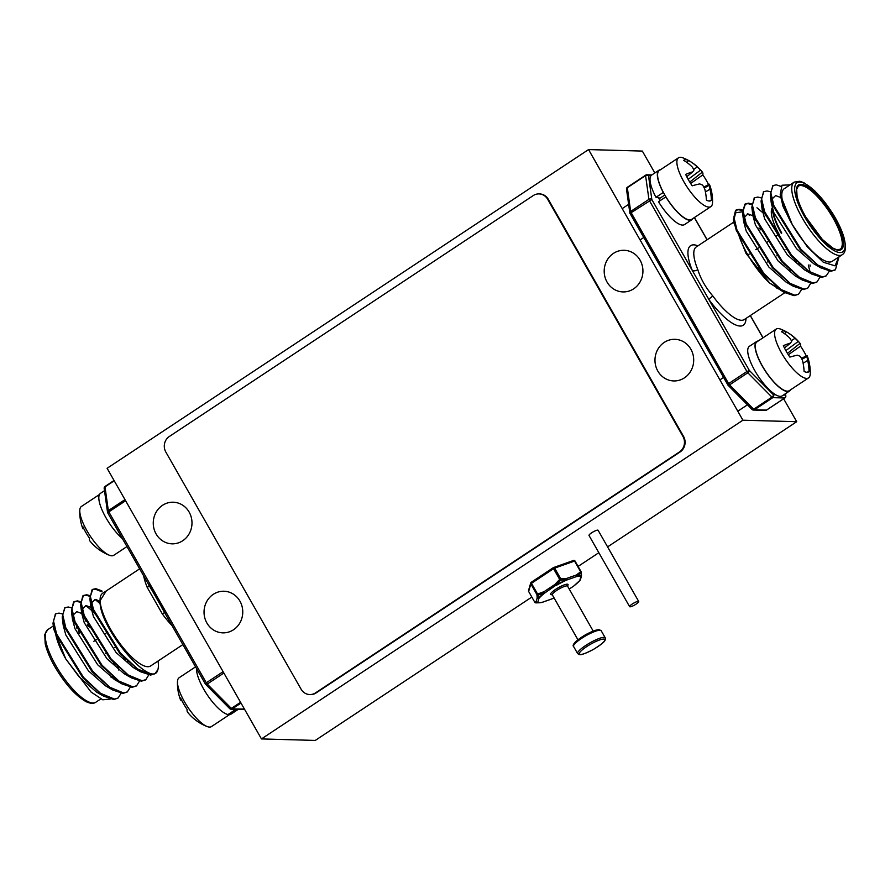 <?xml version="1.0" encoding="UTF-8"?>
<svg xmlns="http://www.w3.org/2000/svg" width="890" height="890" viewBox="0 0 890 890"><rect width="100%" height="100%" fill="white"/><g stroke="black" fill="none" stroke-linecap="round" stroke-linejoin="round"><path stroke-width="1.33" d="M107.1 468.296L261.46 738.923L742.905 420.202L588.546 149.576L107.1 468.296M531.808 597.068L315.26 740.424L261.46 738.923M654.829 172.96L642.346 151.078L588.546 149.576M607.581 546.905L796.706 421.704L742.905 420.202M796.706 421.704L783.634 398.787M638.72 601.484L598.102 530.273A5.229 1.057 150.3 0 0 597.702 530.117A5.229 1.057 150.3 0 0 592.317 532.376A5.229 1.057 150.3 0 0 589.013 535.457L629.631 606.669A5.229 1.057 150.3 0 0 634.692 604.989A5.229 1.057 150.3 0 0 638.72 601.484A5.229 1.057 150.3 0 0 638.33 601.328A5.229 1.057 150.3 0 0 632.935 603.587A5.229 1.057 150.3 0 0 629.631 606.669M578.088 566.429L598.848 552.69M182.728 540.742A20.815 19.357 -88.4 0 0 191.339 517.602A20.815 19.357 -88.4 0 0 173.205 502.216A20.815 19.357 -88.4 0 0 153.269 522.486A20.815 19.357 -88.4 0 0 172.037 543.835A20.815 19.357 -88.4 0 0 182.728 540.742M633.669 288.827A20.815 19.357 -88.4 0 0 642.28 265.687A20.815 19.357 -88.4 0 0 624.146 250.29A20.815 19.357 -88.4 0 0 604.199 270.571A20.815 19.357 -88.4 0 0 622.978 291.92A20.815 19.357 -88.4 0 0 633.669 288.827M684.443 377.838A20.815 19.357 -88.4 0 0 693.054 354.709A20.815 19.357 -88.4 0 0 674.92 339.312A20.815 19.357 -88.4 0 0 654.984 359.593A20.815 19.357 -88.4 0 0 673.752 380.942A20.815 19.357 -88.4 0 0 684.443 377.838M233.503 629.764A20.815 19.357 -88.4 0 0 242.113 606.624A20.815 19.357 -88.4 0 0 223.98 591.238A20.815 19.357 -88.4 0 0 204.044 611.508A20.815 19.357 -88.4 0 0 222.812 632.857A20.815 19.357 -88.4 0 0 233.503 629.764M110.293 699.051L102.773 699.796L91.091 692.053L65.749 658.912L53.7 629.008L53.723 623.323M55.48 614.033L52.977 623.178L55.914 634.314L82.837 677.813L103.629 696.158L96.398 691.986L79.221 676.979L65.749 658.912A43.521 13.383 -123.5 0 1 55.247 629.931M63.401 622.866A43.521 13.383 -123.5 0 1 64.28 623.178M182.873 644.605L150.588 665.976A43.521 13.383 -123.5 0 1 121.318 645.339A43.521 13.383 -123.5 0 1 100.092 600.706A43.521 13.383 -123.5 0 1 102.539 593.396L139.652 568.821M158.031 661.048A52.31 16.087 -123.5 0 1 157.886 669.658C152.791 691.196 98.267 627.25 100.092 600.706L106.288 590.904M148.419 583.973L164.928 612.932M164.65 612.654A4.183 0.601 -36.2 0 0 162.325 613.9L147.251 587.478A4.183 2.169 157.8 0 0 149.031 585.275M103.629 696.158L113.709 699.507L117.825 698.194M86.13 620.263L84.628 618.706M64.703 607.926L62.2 617.07L65.137 628.207L92.059 671.705L112.852 690.062L122.931 693.399L127.048 692.086M123.843 657.91L122.887 655.741M95.352 614.156L93.85 612.598M91.492 610.306L85.796 605.523M80.467 602.352L76.763 601.328L73.581 602.018L71.422 610.963L74.36 622.099L101.282 665.598L122.075 683.954L132.154 687.303L136.27 685.979M100.192 603.709L95.019 599.415M89.69 596.244L85.985 595.221L82.803 595.911L80.645 604.855L83.582 616.002L110.505 659.49L131.297 677.846L141.376 681.195L145.493 679.871M102.083 591.839L95.219 589.124L92.026 589.814L89.868 598.748L92.805 609.895L119.727 653.382L140.52 671.739L150.599 675.087L154.715 673.763M62.022 613.855L58.985 613.099L55.792 613.8L53.478 620.842L56.571 633.88L83.504 677.368L100.592 693.343L114.376 699.073L118.159 697.982L121.374 692.776M85.295 618.272L83.916 616.904M71.245 607.748L68.207 606.991L65.026 607.692L62.701 614.723L65.804 627.773L92.727 671.26L109.815 687.247L123.599 692.965L127.381 691.875L130.596 686.668M125.334 659.457L124.511 657.476M94.518 612.164L93.15 610.807M80.467 601.64L77.43 600.895L74.248 601.584L71.923 608.615L75.027 621.665L101.95 665.153L119.038 681.139L132.821 686.857L136.604 685.778L139.819 680.561M100.103 602.586L96.676 599.727M89.69 595.532L86.653 594.787L83.46 595.477L81.146 602.519L84.25 615.557L111.172 659.056L128.26 675.032L142.044 680.75L145.827 679.66L149.042 674.453M101.827 590.86L95.875 588.679L92.694 589.369L90.368 596.411L93.472 609.45L120.395 652.948L137.494 668.924L151.267 674.642L155.06 673.552L157.886 669.658M96.398 691.986L102.328 694.523M63.513 620.23L63.145 621.899M62.2 617.07L63.223 625.359L65.782 634.859L88.444 670.871L105.621 685.879L111.562 688.415M84.094 615.146L83.004 614.367M81.402 613.355L76.751 611.641L72.368 615.791M71.422 610.963L72.446 619.251L75.005 628.752L97.666 664.763L114.843 679.771L120.784 682.307M128.026 662.082L127.548 660.547M93.317 609.038L92.226 608.259M90.947 607.436L85.974 605.534L81.591 609.683M80.645 604.855L81.669 613.154L84.227 622.644L106.889 658.667L124.066 673.663L130.007 676.2M100.069 601.273L95.197 599.426L90.813 603.576M89.868 598.748L90.891 607.047L93.45 616.536L116.112 652.559L133.289 667.556L139.229 670.103M569.222 589.024L573.616 586.143A1.257 1.257 0 0 0 573.683 586.098A1.257 0.69 52.6 0 1 573.538 586.165A25.031 5.028 150.3 0 0 579.813 580.425L580.87 576.776A25.031 5.028 150.3 0 0 576.286 576.653A1.257 1.035 -102.3 0 0 576.631 576.186A25.665 5.162 -29.7 0 1 581.326 576.319A1.257 1.224 -48.3 0 1 580.87 576.776A1.257 1.202 16.1 0 0 581.47 576.053A1.257 1.257 0 0 0 581.515 575.719A1.257 1.146 -179.5 0 1 581.326 576.319L581.07 572.971L576.631 576.186A1.257 0.846 -121.1 0 0 576.308 575.007L580.669 571.792L574.551 561.067L554.648 568.132L560.767 578.856L566.707 578.411A1.257 0.768 81.2 0 1 566.785 579.679L560.711 580.191L555.649 585.431L554.748 584.585L559.677 579.423L553.558 568.699L531.464 583.328L537.582 594.053L544.079 591.65L544.713 592.673L538.127 595.143L538.283 598.547A1.257 1.146 -179.5 0 1 537.171 597.969L536.948 594.631A1.257 1.09 -6.8 0 0 538.127 595.143L537.582 594.053L536.948 594.631L530.829 583.907L528.649 591.461L534.757 602.185L536.114 601.618A1.257 1.224 47.8 0 0 537.193 602.296L535.88 602.875L539.34 602.775A25.665 5.162 -29.7 0 1 537.193 602.296A1.257 1.224 -48.3 0 0 537.816 602.118L538.873 598.469A1.257 1.202 16.1 0 1 537.171 597.969L536.114 601.618A1.257 1.202 16.1 0 0 537.816 602.118A25.031 5.028 150.3 0 0 542.399 602.241A1.257 0.823 -109.5 0 1 542.21 602.363L551.822 598.948A1.257 0.823 -109.5 0 0 552.011 598.837L542.399 602.241A1.257 1.035 -102.3 0 1 542.055 602.408A1.257 1.257 0 0 0 542.21 602.363A1.257 0.823 -109.5 0 1 542.155 602.374M551.878 598.926L552.011 598.837A25.031 5.028 150.3 0 0 554.047 597.891M551.6 598.981A1.257 0.823 -109.5 0 0 551.822 598.948A1.257 1.257 0 0 0 551.911 598.914L554.058 597.924M535.847 602.875A1.257 0.712 -90.5 0 0 535.88 602.875L537.071 602.853M580.302 579.969A1.257 1.224 47.8 0 1 580.247 580.058A1.257 1.09 39 0 1 580.18 580.147A1.257 1.257 0 0 0 580.413 579.713A1.257 1.202 16.1 0 1 579.813 580.425A1.257 1.09 39 0 0 580.18 580.147L573.683 586.098A1.257 0.69 52.6 0 0 573.794 585.965M541.888 602.419A1.257 1.035 -102.3 0 0 542.055 602.408L539.34 602.775A25.665 5.162 -29.7 0 0 541.888 602.419M528.693 591.55L534.757 602.185A1.257 1.224 83.3 0 0 535.88 602.875A1.257 1.257 0 0 1 534.768 602.241L534.812 602.274M528.527 590.548A1.257 1.202 16.1 0 0 528.649 591.461L528.649 591.516A1.257 1.257 0 0 1 528.527 590.548L530.718 582.983A1.257 1.202 16.1 0 0 530.829 583.907L531.23 582.294A1.257 1.257 0 0 0 530.718 582.983A1.257 1.202 16.1 0 1 531.185 582.349M574.962 560.989A1.257 1.202 16.1 0 0 573.794 560.444M581.081 571.714L574.551 561.067A1.257 0.823 -109.5 0 0 573.316 560.578L553.814 567.497M581.07 572.971A1.257 1.09 -6.8 0 0 581.137 571.803L580.669 571.792A1.257 0.857 -131 0 1 581.07 572.971M580.413 579.713L581.47 576.053A1.257 1.202 16.1 0 0 581.504 575.852M554.648 568.132A1.257 0.823 -109.5 0 0 553.413 567.642L553.558 568.699L554.648 568.132M538.283 598.547A1.257 1.09 39 0 0 538.873 598.469A25.031 5.028 150.3 0 1 545.158 592.729L555.649 585.431A25.665 5.162 -29.7 0 1 566.785 579.679L566.685 580.058A1.257 0.823 -109.5 0 0 566.707 578.411L576.308 575.007A1.257 0.823 -109.5 0 1 576.286 576.653L566.685 580.058A25.031 5.028 150.3 0 0 555.816 585.665L554.748 584.585L544.079 591.65L545.158 592.729A1.257 0.69 52.6 0 1 544.713 592.673A25.665 5.162 -29.7 0 0 538.283 598.547M560.711 580.191L559.677 579.423L560.767 578.856A1.257 0.712 89.5 0 1 560.711 580.191M196.512 668.512A29.715 9.134 -123.5 0 0 207.782 695.646A29.715 9.134 -123.5 0 0 228.007 714.548L235.305 709.708A29.715 9.134 -123.5 0 1 233.97 709.319M237.207 709.764L229.909 714.603A29.715 9.134 -123.5 0 0 230.988 714.158L238.142 709.43A29.715 9.134 -123.5 0 1 237.207 709.764L236.985 709.397M229.909 714.603L229.331 713.658M195.566 666.855L179.124 677.735A29.292 9.011 56.5 0 0 177.477 681.707A29.292 9.011 56.5 0 0 187.779 707.127A29.292 9.011 56.5 0 0 207.159 726.552A29.292 9.011 56.5 0 0 209.517 727.086A29.292 9.011 56.5 0 0 211.464 726.585L229.809 714.436M229.687 714.247A29.292 9.011 -123.5 0 1 228.808 714.314A29.292 9.011 -123.5 0 1 228.396 714.281M181.449 699.774L180.726 700.163A46.269 8.032 -24.9 0 1 180.47 699.74A46.269 8.032 -24.9 0 1 180.648 698.06A24.308 7.476 56.5 0 0 187.167 709.497A46.269 10.513 145.4 0 0 187.623 712.267A45.746 25.91 152.9 0 0 187.645 712.289A46.391 46.391 0 0 0 207.148 726.552M165.829 452.042A11.303 10.513 91.6 0 1 169.311 436.501L533.221 195.589A11.303 10.513 91.6 0 1 539.017 193.909A11.303 10.513 91.6 0 1 547.673 199.271L682.942 436.423A11.303 10.513 -88.4 0 1 679.459 451.964L315.55 692.876A11.303 10.513 91.6 0 1 309.753 694.556A11.303 10.513 91.6 0 1 301.098 689.194L165.829 452.042M539.329 193.92A11.303 10.513 91.6 0 1 539.64 193.92A11.303 10.513 91.6 0 1 548.284 199.282L547.673 199.271M310.054 694.556A11.303 10.513 91.6 0 0 310.365 694.578A11.303 10.513 91.6 0 0 316.161 692.898L680.071 451.986A11.303 10.513 -88.4 0 0 683.553 436.434L548.284 199.282M790.031 184.875L781.999 185.231L780.219 194.643L792.278 224.558L807.286 246.808L823.35 262.25L835.031 265.832L838.87 256.932M792.278 224.558A43.521 13.383 56.5 0 0 832.284 261.293L842.252 254.696A43.521 13.383 -123.5 0 1 802.235 217.961A43.521 13.383 -123.5 0 1 794.203 182.116L784.235 188.713A43.521 13.383 56.5 0 0 792.278 224.558L783.089 206.602L780.219 194.643M789.919 283.932A43.521 13.383 56.5 0 0 789.886 283.165M784.39 264.775A43.521 13.383 56.5 0 0 783.233 262.328M760.805 229.82A43.521 13.383 56.5 0 0 758.981 227.985M744.296 217.939A43.521 13.383 56.5 0 0 743.595 217.783M738.355 233.525A43.521 13.383 56.5 0 0 769.705 283.087L787.839 293.511M756.823 221.376A52.31 16.087 56.5 0 0 755.477 220.119M747.756 213.9L749.436 215.18L747.333 213.889M742.471 211.776L735.585 212.832L733.638 221.02M733.382 219.34L733.794 222.689L746.076 253.528L769.705 283.087L784.046 292.332L763.253 273.975L736.319 230.488L733.382 219.34L735.552 210.407L738.733 209.706L742.427 210.73M745.987 318.42A47.704 14.674 -123.5 0 1 708.841 299.474L692.32 270.504A4.183 2.169 157.8 0 0 697.805 269.626C700.675 278.882 705.703 287.681 712.879 296.036A4.183 0.601 -36.2 0 0 708.841 299.474L749.324 370.44L773.421 394.771L775.802 394.837M838.947 256.876L835.465 269.726L831.683 270.816L817.899 265.098L800.811 249.111L773.877 205.623L770.785 192.574L773.11 185.543L776.291 184.853L781.12 186.411M829.324 271.15L826.243 275.833L822.449 276.923L808.676 271.194L791.577 255.219L764.655 211.731L761.551 198.681L763.876 191.65L767.069 190.95L770.106 191.706M820.224 276.734L817.009 281.941L813.226 283.031L799.454 277.302L782.355 261.326L755.432 217.828L752.328 204.789L754.653 197.758L757.846 197.057L760.883 197.814M811.001 282.831L807.797 288.049L804.004 289.139L790.231 283.409L773.132 267.434L746.209 223.935L743.106 210.897L745.442 203.855L748.624 203.165L751.661 203.921M764.332 213.077L765.7 214.434M795.693 259.747L796.528 261.727M801.645 289.461L798.575 294.145L794.781 295.235L781.008 289.517L763.909 273.541L736.987 230.043L733.883 217.004L736.208 209.962L739.401 209.272L742.438 210.018M755.109 219.185L756.478 220.542M835.12 269.937L831.015 271.261L820.936 267.912L800.143 249.556L773.221 206.057L770.284 194.921L772.776 185.776M825.898 276.045L821.793 277.357L811.713 274.02L790.921 255.664L763.987 212.165L761.061 201.029L763.553 191.884M816.675 282.152L812.57 283.465L802.491 280.116L781.698 261.76L754.765 218.273L751.827 207.136L754.331 197.992M808.32 265.031L810.134 272.296M807.452 288.249L803.347 289.573L793.268 286.224L772.476 267.868L745.542 224.38L742.605 213.233L744.763 204.299L747.956 203.61L751.649 204.622M756.978 207.793L762.685 212.577M765.044 214.879L766.546 216.426M794.08 258.011L795.037 260.18M798.23 294.356L794.125 295.68L784.046 292.332M819.634 266.266L817.053 265.398M820.936 267.912L813.705 263.729L796.528 248.722L773.866 212.71L771.307 203.209L770.284 194.921M771.23 199.749L775.613 195.6L780.263 197.313M810.412 272.373L807.82 271.506M811.713 274.02L804.471 269.837L787.305 254.829L764.644 218.818L762.085 209.317L761.061 201.029M761.996 205.857L762.363 204.188M809.989 264.931L810.167 266.155M801.189 278.481L795.248 275.945L778.082 260.937L755.421 224.925L752.851 215.424L751.827 207.136M752.773 211.965L753.14 210.285M763.409 210.53L764.51 211.308M798.742 262.817L799.209 264.352M791.966 284.589L786.026 282.041L768.86 267.045L746.198 231.033L743.628 221.532L742.605 213.233M743.551 218.061L747.945 213.912L752.595 215.636M754.186 216.637L755.287 217.416M789.519 268.925L789.986 270.46M782.744 290.685L776.803 288.149M703.79 187.134L709.274 184.197A46.269 8.032 155.1 0 1 709.53 184.619A46.391 46.391 0 0 1 712.523 202.642A29.292 9.011 -123.5 0 1 710.876 206.625A29.292 9.011 -123.5 0 1 683.943 181.905A29.292 9.011 -123.5 0 1 678.536 157.775A29.292 9.011 -123.5 0 1 682.841 157.808A46.391 46.391 0 0 1 702.355 172.07A45.746 25.91 -27.1 0 1 702.366 172.093A46.269 10.513 -34.6 0 1 702.833 174.863A24.308 7.476 -123.5 0 1 708.551 184.575M678.536 157.775L659.245 170.546A29.292 9.011 56.5 0 0 664.652 194.676A29.292 9.011 56.5 0 0 691.586 219.396L710.876 206.625M709.274 184.197A45.746 8.978 148.1 0 1 709.174 185.298A45.746 36.879 129.9 0 1 709.975 189.169A46.269 44.111 100.7 0 1 711.321 200.294A24.308 7.476 -123.5 0 1 710.342 200.895A24.308 7.476 -123.5 0 1 706.382 200.15A46.269 41.63 -94.7 0 0 704.747 189.025A45.746 41.441 -148.4 0 0 702.644 185.12A45.746 23.463 163.9 0 0 699.696 183.93A46.269 8.032 155.1 0 0 692.186 185.821A24.308 7.476 -123.5 0 1 685.667 174.384A46.269 10.513 -34.6 0 1 692.798 171.826A45.746 6.53 -41.5 0 0 694.011 169.979A45.746 34.421 -64.1 0 0 692.097 166.842A46.269 41.63 -94.7 0 0 683.698 160.389A24.308 7.476 -123.5 0 1 688.638 160.534A46.269 44.111 100.7 0 1 697.315 166.986A45.746 43.888 17.3 0 1 700.541 170.168A45.746 25.91 -27.1 0 1 702.355 172.07M686.757 176.687L692.798 171.826M686.835 162.425L688.638 160.534M709.085 201.018L711.321 200.294M690.64 183.485L702.833 174.863M704.246 188.013L709.174 185.298M705.425 191.951L709.975 189.169M693.688 169.389L697.315 166.986M688.159 179.335L700.541 170.168M689.75 182.083L702.366 172.093M99.446 494.529L81.435 506.455A29.292 9.011 56.5 0 0 79.777 510.437A29.292 9.011 56.5 0 0 90.09 535.847A29.292 9.011 56.5 0 0 109.459 555.271A29.292 9.011 56.5 0 0 111.817 555.805A29.292 9.011 56.5 0 0 113.775 555.304L126.959 546.571M83.749 528.504L83.037 528.894A46.269 8.032 -24.9 0 1 82.77 528.46A46.269 8.032 -24.9 0 1 82.948 526.78A24.308 7.476 56.5 0 0 89.478 538.216A46.269 10.513 145.4 0 0 89.935 540.986A45.746 25.91 152.9 0 0 89.946 541.009A46.391 46.391 0 0 0 109.459 555.271M801.478 358.403L806.963 355.466A46.269 8.032 155.1 0 1 807.23 355.9A46.391 46.391 0 0 1 810.223 373.922A29.292 9.011 -123.5 0 1 808.565 377.905A29.292 9.011 -123.5 0 1 784.88 358.447A29.292 9.011 -123.5 0 1 776.225 329.055A29.292 9.011 -123.5 0 1 778.183 328.555A29.292 9.011 -123.5 0 1 780.541 329.089A46.391 46.391 0 0 1 800.054 343.351A45.746 25.91 -27.1 0 1 800.066 343.373A46.269 10.513 -34.6 0 1 800.522 346.143A24.308 7.476 -123.5 0 1 806.24 355.855M776.225 329.055L756.934 341.827A29.292 9.011 56.5 0 0 765.589 371.219A29.292 9.011 56.5 0 0 789.274 390.677L808.565 377.905M806.963 355.466A45.746 8.978 148.1 0 1 806.874 356.579A45.746 36.879 129.9 0 1 807.664 360.45A46.269 44.111 100.7 0 1 809.01 371.564A24.308 7.476 -123.5 0 1 808.031 372.176A24.308 7.476 -123.5 0 1 804.071 371.43A46.269 41.63 -94.7 0 0 802.446 360.305A45.746 41.441 -148.4 0 0 800.332 356.389A45.746 23.463 163.9 0 0 797.395 355.199A46.269 8.032 155.1 0 0 789.886 357.101A24.308 7.476 -123.5 0 1 783.356 345.665A46.269 10.513 -34.6 0 1 790.487 343.106A45.746 6.53 -41.5 0 0 791.7 341.259A45.746 34.421 -64.1 0 0 789.786 338.122A46.269 41.63 -94.7 0 0 781.398 331.67A24.308 7.476 -123.5 0 1 786.337 331.803A46.269 44.111 100.7 0 1 795.015 338.267A45.746 43.888 17.3 0 1 798.241 341.437A45.746 25.91 -27.1 0 1 800.054 343.351L787.45 353.352M784.535 333.705L786.337 331.803M791.377 340.67L795.015 338.267M785.848 350.616L798.241 341.437M788.329 354.765L800.522 346.143M784.457 347.968L790.487 343.106M806.785 372.298L809.01 371.564M801.935 359.282L806.874 356.579M803.114 363.231L807.664 360.45M122.431 538.628A29.715 9.134 -123.5 0 1 103.34 512.796A29.715 9.134 -123.5 0 1 100.492 493.338L104.497 490.679M757.88 341.193L757.79 341.037A29.715 9.134 56.5 0 0 756.7 341.471L749.402 346.31A29.715 9.134 56.5 0 0 758.18 376.125A29.715 9.134 56.5 0 0 782.199 395.861L789.508 391.022A29.715 9.134 56.5 0 0 790.554 389.831M756.7 341.471A29.715 9.134 56.5 0 0 765.489 371.297A29.715 9.134 56.5 0 0 789.508 391.022M665.931 196.846L658.489 201.707A29.715 9.134 56.5 0 0 684.51 224.58L691.808 219.752A29.715 9.134 56.5 0 0 692.854 218.551M660.514 169.701A29.715 9.134 56.5 0 0 659.012 170.201L651.702 175.03A29.715 9.134 56.5 0 0 655.975 197.302L660.08 198.147L664.841 194.999M659.012 170.201A29.715 9.134 56.5 0 0 663.284 192.463L655.975 197.302M665.798 196.868A29.715 9.134 56.5 0 0 691.808 219.752M79.288 633.246A33.687 10.357 -123.5 0 1 78.298 629.43M85.44 620.619A33.687 10.357 -123.5 0 1 86.53 621.176M118.214 666.543A33.687 10.357 -123.5 0 1 118.782 670.07M113.642 676.912A33.687 10.357 -123.5 0 1 111.851 676.378M241.012 703.078L232.179 708.918L244.439 709.074M223.88 673.04L207.248 684.054L231.344 708.384L240.556 702.288M125.612 500.759L108.825 511.884L206.302 682.786L223.101 671.672M114.209 480.778L104.998 486.875L108.335 510.626L124.967 499.613M104.186 488.443A2.091 1.669 -8 0 1 104.998 486.875A2.091 0.645 56.5 0 1 105.098 486.407A2.091 2.091 0 0 0 104.186 488.443L107.523 512.195A2.091 1.669 172 0 0 107.779 512.818M151.434 589.491L107.779 512.94L108.825 511.884A2.091 0.645 56.5 0 1 108.335 510.626A2.091 1.669 172 0 0 107.523 512.195A2.091 2.091 0 0 0 107.779 512.94L107.935 512.996M105.242 486.374A2.091 0.645 56.5 0 0 105.098 486.407L114.042 480.489M161.758 607.592L205.256 683.843A2.091 2.091 0 0 0 205.59 684.288A2.091 1.079 135.3 0 0 207.248 684.054A2.091 0.645 56.5 0 1 206.302 682.786L205.412 683.909A2.091 1.079 135.3 0 0 205.59 684.288L229.687 708.618A2.091 2.091 0 0 0 231.111 709.23A2.091 1.947 91.6 0 1 229.932 708.763M243.092 709.564A2.091 2.091 0 0 0 244.305 709.219A2.091 0.645 56.5 0 1 244.172 709.252A2.091 1.947 91.6 0 1 243.092 709.564L231.111 709.23A2.091 1.947 91.6 0 0 232.179 708.918A2.091 0.645 56.5 0 1 231.344 708.384A2.091 1.079 135.3 0 1 229.687 708.618M172.059 625.648A43.521 13.383 -123.5 0 1 162.325 613.9M147.251 587.478A43.521 13.383 -123.5 0 1 143.691 575.908M53.322 625.97L47.749 629.664A43.521 13.383 56.5 0 0 55.792 665.509A43.521 13.383 56.5 0 0 95.797 702.243L100.781 698.95M73.447 619.429A37.87 11.648 56.5 0 0 73.436 619.44L74.115 619.062M122.075 683.954L114.843 679.771A35.366 10.88 56.5 0 0 115.756 678.669M113.92 663.273A35.366 10.88 56.5 0 0 113.108 661.237M89.267 626.883A35.366 10.88 56.5 0 0 87.71 625.537M74.971 621.509A35.366 10.88 56.5 0 0 74.404 622.232M73.759 620.419A37.035 11.392 -123.5 0 1 74.371 619.829M116.935 679.593A37.035 11.392 -123.5 0 1 116.356 680.594M74.994 623.779A34.521 10.624 -123.5 0 1 75.416 622.711M87.298 624.702A34.521 10.624 -123.5 0 1 88.755 625.859M114.02 662.227A34.521 10.624 -123.5 0 1 114.699 664.096M115.466 678.436L114.743 678.914A34.521 10.624 -123.5 0 1 114.009 679.281M111.105 677.335A34.521 10.624 56.5 0 0 115.133 678.158M118.047 667.467A34.521 10.624 56.5 0 0 117.691 666.031M86.719 621.598A34.521 10.624 56.5 0 0 85.562 620.931M76.674 625.815A34.521 10.624 56.5 0 0 76.952 628.396M552.267 594.631A10.046 2.025 -29.7 0 1 551.377 594.72A10.046 2.025 -29.7 0 1 559.22 587.2A10.046 2.025 -29.7 0 1 567.408 585.998M581.515 575.719L581.281 572.226A1.257 1.257 0 0 0 581.125 571.747L575.007 561.023A1.257 1.257 0 0 0 573.505 560.466L553.602 567.531A1.257 1.257 0 0 0 553.324 567.664L531.23 582.294L553.269 567.731M580.091 580.236A25.665 5.162 -29.7 0 1 575.385 584.697M593.207 631.088L567.586 586.165A8.789 1.769 150.3 0 0 559.076 588.98A8.789 1.769 150.3 0 0 552.323 594.865L552.289 594.52M583.295 636.116A8.789 1.769 -29.7 0 1 587.322 633.825M574.028 644.76A14.652 2.948 -29.7 0 1 583.328 636.127A14.652 2.948 -29.7 0 1 598.38 629.82M599.994 630.231A15.898 3.193 150.3 0 0 583.606 637.095A15.898 3.193 150.3 0 0 573.56 646.463C572.582 645.74 573.327 644.126 575.797 641.612C581.86 636.472 588.602 632.645 596.022 630.12L599.026 629.642L601.184 630.71A15.898 3.193 150.3 0 0 599.994 630.231M605.245 637.83L605.278 639.81C604.455 640.199 607.425 640.633 593.408 649.422C578.689 656.92 580.247 654.083 579.212 654.606L577.621 653.583A15.898 3.193 -29.7 0 1 587.678 644.215A15.898 3.193 -29.7 0 1 604.054 637.351A15.898 3.193 -29.7 0 1 605.245 637.83L601.184 630.71M603.665 639.087A14.652 2.948 150.3 0 0 581.571 650.49A14.652 2.948 150.3 0 0 590.893 650.757A14.652 2.948 150.3 0 0 603.665 639.087M683.553 436.434L682.942 436.423M680.071 451.986L679.459 451.964M316.161 692.898L315.55 692.876M762.952 337.844L750.259 315.594M783.423 395.049L785.403 395.104L785.225 393.858M650.89 175.853L648.51 175.786L651.836 199.538L692.32 270.504A47.704 14.674 -123.5 0 1 697.938 245.84M707.038 239.811L694.345 217.572M660.113 200.628A23.44 7.209 -123.5 0 1 659.501 199.571A23.44 7.209 -123.5 0 1 658.544 197.825M648.921 199.36L645.584 175.608L627.328 187.701L630.654 211.453L648.921 199.36A2.091 1.669 -8 0 1 651.836 199.538L631.155 212.699L728.632 383.612L746.899 371.519L649.411 200.617A2.091 0.645 -123.5 0 1 648.921 199.36M729.577 384.869L753.674 409.211L771.93 397.118L747.834 372.788L729.577 384.869A2.091 0.645 -123.5 0 1 728.632 383.612L727.586 384.669A2.091 2.091 0 0 0 727.92 385.103A2.091 1.079 -44.7 0 0 729.577 384.869M766.724 409.923A2.091 0.645 -123.5 0 1 766.635 410.045A2.091 0.645 -123.5 0 1 766.49 410.079A2.091 1.947 91.6 0 1 765.422 410.39L753.441 410.056A2.091 1.947 91.6 0 0 754.509 409.745L766.49 410.079L784.758 397.986L772.776 397.652L754.509 409.745A2.091 0.645 -123.5 0 1 753.674 409.211A2.091 1.079 135.3 0 1 752.006 409.433A2.091 2.091 0 0 0 753.441 410.056A2.091 1.947 91.6 0 1 752.261 409.589M773.421 394.771A2.091 1.079 135.3 0 1 771.93 397.118A2.091 0.645 -123.5 0 0 772.776 397.652A2.091 1.947 91.6 0 0 773.421 394.771M747.834 372.788A2.091 1.079 -44.7 0 0 749.324 370.44L746.899 371.519A2.091 0.645 -123.5 0 0 747.834 372.788M785.503 393.68L785.814 395.916A2.091 1.669 -8 0 0 785.403 395.104A2.091 1.947 91.6 0 1 784.758 397.986A2.091 0.645 -123.5 0 0 784.891 397.952A2.091 2.091 0 0 0 785.814 395.916A2.091 1.669 -8 0 1 785.57 396.929M630.254 213.822L727.742 384.725A2.091 1.079 -44.7 0 0 727.92 385.103L752.006 409.433M784.991 397.808A2.091 0.645 -123.5 0 1 784.891 397.952L766.635 410.045A2.091 2.091 0 0 1 765.422 410.39M627.572 187.189A2.091 0.645 -123.5 0 0 627.428 187.223A2.091 2.091 0 0 0 626.515 189.259A2.091 1.669 -8 0 1 627.328 187.701A2.091 0.645 -123.5 0 1 627.428 187.223L645.695 175.141A2.091 0.645 -123.5 0 0 645.584 175.608A2.091 1.669 -8 0 1 648.51 175.786A2.091 1.947 91.6 0 0 646.908 174.785A2.091 2.091 0 0 0 645.695 175.141A2.091 0.645 -123.5 0 1 645.828 175.096A2.091 1.947 91.6 0 1 646.908 174.785L651.858 174.93M631.155 212.699A2.091 0.645 -123.5 0 1 630.654 211.453A2.091 1.669 -8 0 0 629.842 213.01A2.091 2.091 0 0 0 630.098 213.756L631.155 212.699M630.109 213.644A2.091 1.669 -8 0 1 629.842 213.01L626.515 189.259M734.506 221.632L696.247 246.953A43.521 13.383 56.5 0 0 697.805 269.626M712.879 296.036A43.521 13.383 56.5 0 0 744.296 319.543L784.157 293.155M805.661 216.904A38.715 11.904 -123.5 0 1 810.723 188.98A38.715 11.904 -123.5 0 1 843.264 246.029A38.715 11.904 -123.5 0 1 805.661 216.904M804.671 216.882A41.43 12.738 56.5 0 0 844.91 248.043A41.43 12.738 56.5 0 0 810.078 186.989A41.43 12.738 56.5 0 0 804.671 216.882M840.127 249.322A37.87 11.648 56.5 0 0 828.935 211.319A37.87 11.648 56.5 0 0 798.319 186.166L796.639 189.303L797.095 196.212C798.386 202.119 801.267 209.028 805.728 216.938L822.36 239.466L832.995 248.165L836.6 249.645L840.127 249.322M781.731 232.969A37.87 11.648 -123.5 0 1 772.698 209.306M772.82 204.978A37.87 11.648 -123.5 0 1 773.21 203.721M816.553 264.931A37.87 11.648 -123.5 0 1 816.464 264.986L817.131 264.541M772.442 208.46A37.035 11.392 56.5 0 0 781.376 233.414M779.64 235.194A34.521 10.624 -123.5 0 1 772.253 207.804M117.491 698.416L118.159 697.982M126.725 692.309L127.381 691.875M135.936 686.212L136.604 685.767M145.17 680.105L145.827 679.66M154.393 673.997L155.049 673.563M55.136 614.234L55.792 613.8M64.358 608.126L65.026 607.692M73.581 602.029L74.248 601.584M82.803 595.922L83.471 595.477M92.026 589.814L92.694 589.369M52.977 623.178L53.7 629.008M112.852 690.062L105.621 685.879M131.297 677.846L124.066 673.663M140.52 671.739L133.289 667.556M53.5 625.859L54.101 625.459M95.797 702.243C93.65 703.834 90.424 703.645 86.13 701.676C75.617 695.769 65.159 684.065 54.735 666.566C49.851 657.944 46.669 650.279 45.179 643.581L44.767 634.481L47.749 629.664M64.87 625.103L64.213 625.537M109.058 686.691L108.235 687.236M99.825 692.798L99.013 693.343M116.824 680.828L117.246 679.827M118.615 668.012L118.337 666.666M86.441 620.975L85.34 620.408M87.787 625.703L89.356 627.049M112.997 661.114L113.809 663.15M105.621 653.583L106.288 653.149M114.843 647.475L115.511 647.041M93.862 641.29L96.565 639.51M105.12 633.836L105.788 633.402M577.944 639.788L552.323 594.865M577.621 653.583L573.56 646.463M569.233 589.047L573.616 586.143M177.477 681.707A46.391 46.391 0 0 0 180.47 699.74M539.64 193.92L539.017 193.909M310.365 694.578L309.753 694.556M660.202 200.573L658.678 197.858M694.434 217.505L707.127 239.755M750.348 315.538L763.042 337.777M773.098 185.543L772.431 185.977M763.876 191.65L763.208 192.084M754.653 197.758L753.997 198.192M745.431 203.855L744.763 204.299M736.208 209.962L735.54 210.407M835.465 269.726L834.798 270.171M826.243 275.833L825.575 276.267M817.02 281.941L816.352 282.375M807.797 288.049L807.13 288.482M798.575 294.145L797.907 294.59M795.248 275.945L802.491 280.116M786.026 282.041L793.268 286.224M794.203 182.116L799.81 181.249L803.87 182.684L814.617 190.694L832.361 212.966C838.213 222.355 842.196 230.922 844.31 238.687L845.5 245.584C845.634 250.301 844.554 253.339 842.252 254.696M773.154 203.565L772.709 204.656M778.639 234.571L776.314 236.117M767.759 241.78L767.091 242.214M758.536 247.887L755.821 249.678M749.302 253.995L748.646 254.429M786.693 249.311L786.037 249.756M777.471 255.419L776.814 255.853M768.248 261.526L767.592 261.96M759.025 267.634L757.101 268.902M640.088 239.933L643.681 237.563M622.21 208.605L628.629 204.355M79.777 510.437A46.391 46.391 0 0 0 82.77 528.46M737.777 411.213L747.444 404.817M719.91 379.885L723.503 377.505"/></g></svg>
